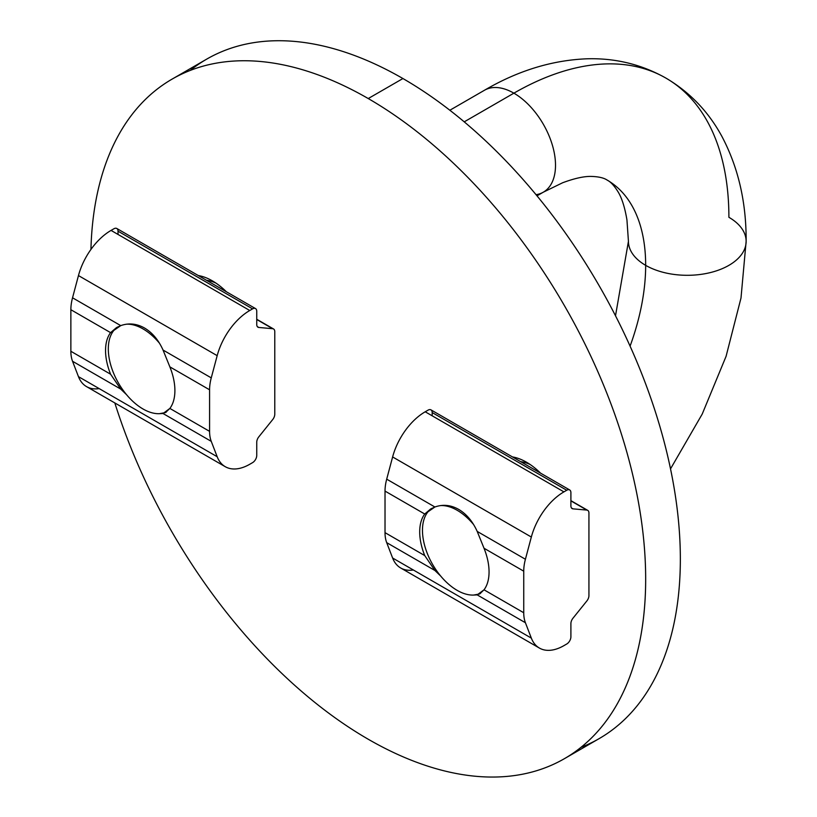<?xml version="1.0" encoding="UTF-8"?>
<svg xmlns="http://www.w3.org/2000/svg" width="817" height="817" viewBox="0 0 817 817"><rect width="100%" height="100%" fill="white"/><g stroke="black" fill="none" stroke-linecap="round" stroke-linejoin="round"><path stroke-width="1.23" d="M108.314 348.91A49.04 28.319 -120 0 0 128.994 397.481A49.04 28.319 -120 0 0 166.372 412.013A49.04 28.319 60 0 1 128.994 397.481A49.04 28.319 60 0 1 108.314 348.91A49.04 28.319 60 0 1 117.607 327.004A49.04 28.319 -120 0 0 108.314 348.91M159.478 343.222A49.04 28.319 -120 0 0 126.512 324.186A49.04 28.319 60 0 1 159.478 343.222M215.974 283.121A49.04 28.319 -120 0 0 206.517 280.282A49.04 28.319 60 0 1 215.974 283.121M159.478 413.678L165.524 412.565L169.865 408.429A49.04 28.319 -120 0 0 169.865 366.874L163.043 350.044C158.498 339.984 152.33 332.642 144.517 328.015C152.33 332.642 158.498 339.984 163.043 350.044L211.256 377.873L217.179 355.661L78.463 275.574L72.539 297.797L120.753 325.626C128.729 322.797 136.643 323.593 144.517 328.015C136.643 323.593 128.729 322.797 120.753 325.626L72.539 297.797A39.236 22.651 120 0 0 70.865 309.714L70.865 351.279A39.236 22.651 120 0 0 72.539 361.267L120.753 389.096L110.581 374.206L70.865 351.279L110.581 374.206A49.04 28.319 60 0 1 110.581 332.642L70.865 309.714L110.581 332.642L120.753 325.626L116.484 327.617L110.581 332.642A49.04 28.319 -120 0 0 110.581 374.206L120.753 389.096L72.539 361.267L78.463 376.647L217.179 456.723L211.256 441.354L163.043 413.514L159.478 413.678M126.512 394.652L120.753 389.096L126.512 394.652M169.865 366.874A49.04 28.319 60 0 1 169.865 408.429L209.581 431.356L209.581 389.801L169.865 366.874L209.581 389.801A39.236 22.651 -60 0 1 211.256 377.873L163.043 350.044L169.865 366.874M169.865 408.429L163.043 413.514L211.256 441.354A39.236 22.651 -60 0 1 209.581 431.356L169.865 408.429M99.194 388.606A49.04 28.319 -60 0 1 78.463 376.647A49.04 28.319 120 0 0 86.531 386.604L225.247 466.691A49.04 28.319 -60 0 1 217.179 456.723L78.463 376.647L72.539 361.267A39.236 22.651 -60 0 1 70.865 351.279L70.865 309.714A39.236 22.651 -60 0 1 72.539 297.797L78.463 275.574A49.04 28.319 -60 0 1 111.051 230.414L113.869 228.791A5.882 3.401 -60 0 1 118.026 231.191L118.026 234.438L118.026 231.191L252.576 308.867L249.767 310.501A49.04 28.319 120 0 0 217.179 355.661L211.256 377.873A39.236 22.651 120 0 0 209.581 389.801L209.581 431.356A39.236 22.651 120 0 0 211.256 441.354L217.179 456.723A49.04 28.319 120 0 0 249.767 464.26A49.04 28.319 -60 0 1 225.247 466.691M256.742 455.426A5.882 3.401 -60 0 1 252.576 462.636A5.882 3.401 120 0 0 256.742 455.426L256.742 442.191A5.882 3.401 -60 0 1 258.826 436.829L272.694 419.57A5.882 3.401 120 0 0 274.778 414.209L274.778 331.671A5.882 3.401 120 0 0 272.694 328.71L258.826 327.464A5.882 3.401 -60 0 1 256.742 324.502L256.742 311.277A5.882 3.401 120 0 0 252.576 308.867A5.882 3.401 -60 0 1 255.517 308.581A5.882 3.401 -60 0 1 256.742 311.277L256.742 324.502A5.882 3.401 120 0 0 257.958 327.198A5.882 3.401 120 0 0 258.826 327.464L272.694 328.71A5.882 3.401 -60 0 1 273.552 328.975A5.882 3.401 -60 0 1 274.778 331.671L274.778 414.209A5.882 3.401 -60 0 1 272.694 419.57L258.826 436.829A5.882 3.401 120 0 0 256.742 442.191L256.742 455.426M249.767 464.26L252.576 462.636M256.742 319.498L272.694 328.71L256.742 319.498M257.294 326.586L258.826 327.464L257.294 326.586M118.026 231.191L252.576 308.867M255.517 308.581L116.811 228.494A5.882 3.401 120 0 0 113.869 228.791M111.051 230.414L249.767 310.501L111.051 230.414A49.04 28.319 120 0 0 78.463 275.574L217.179 355.661A49.04 28.319 -60 0 1 249.767 310.501M422.471 530.294A49.04 28.319 -120 0 0 443.151 578.865A49.04 28.319 -120 0 0 480.529 593.387A49.04 28.319 60 0 1 443.151 578.865A49.04 28.319 60 0 1 422.471 530.294A49.04 28.319 60 0 1 431.764 508.378A49.04 28.319 -120 0 0 422.471 530.294M473.635 524.596A49.04 28.319 -120 0 0 440.669 505.57A49.04 28.319 60 0 1 473.635 524.596M530.141 464.495A49.04 28.319 -120 0 0 520.674 461.666A49.04 28.319 60 0 1 530.141 464.495M473.635 595.062L479.681 593.939L484.021 589.813A49.04 28.319 -120 0 0 484.021 548.248L477.199 531.418C472.655 521.369 466.487 514.026 458.674 509.389C466.487 514.026 472.655 521.369 477.199 531.418L525.413 559.257L531.336 537.035L392.62 456.948L386.696 479.171L434.91 507C442.885 504.171 450.8 504.967 458.674 509.389C450.8 504.967 442.885 504.171 434.91 507L386.696 479.171A39.236 22.651 120 0 0 385.021 491.088L385.021 532.653A39.236 22.651 120 0 0 386.696 542.641L434.91 570.48L424.738 555.58L385.021 532.653L424.738 555.58A49.04 28.319 60 0 1 424.738 514.016L385.021 491.088L424.738 514.016L434.91 507L430.641 508.991L424.738 514.016A49.04 28.319 -120 0 0 424.738 555.58L434.91 570.48L386.696 542.641L392.62 558.021L531.336 638.108L525.413 622.728L477.199 594.888L473.635 595.062M440.669 576.026L434.91 570.48L440.669 576.026M484.021 548.248A49.04 28.319 60 0 1 484.021 589.813L523.738 612.74L523.738 571.175L484.021 548.248L523.738 571.175A39.236 22.651 -60 0 1 525.413 559.257L477.199 531.418L484.021 548.248M484.021 589.813L477.199 594.888L525.413 622.728A39.236 22.651 -60 0 1 523.738 612.74L484.021 589.813M413.351 569.99A49.04 28.319 -60 0 1 392.62 558.021A49.04 28.319 120 0 0 400.687 567.978L539.404 648.065A49.04 28.319 -60 0 1 531.336 638.108L392.62 558.021L386.696 542.641A39.236 22.651 -60 0 1 385.021 532.653L385.021 491.088A39.236 22.651 -60 0 1 386.696 479.171L392.62 456.948A49.04 28.319 -60 0 1 425.208 411.788L428.026 410.165A5.882 3.401 -60 0 1 432.183 412.565L432.183 415.812L432.183 412.565L566.732 490.251L563.924 491.875A49.04 28.319 120 0 0 531.336 537.035L525.413 559.257A39.236 22.651 120 0 0 523.738 571.175L523.738 612.74A39.236 22.651 120 0 0 525.413 622.728L531.336 638.108A49.04 28.319 120 0 0 563.924 645.634A49.04 28.319 -60 0 1 539.404 648.065M570.899 636.8A5.882 3.401 -60 0 1 566.732 644.01A5.882 3.401 120 0 0 570.899 636.8L570.899 623.575A5.882 3.401 -60 0 1 572.983 618.203L586.851 600.955A5.882 3.401 120 0 0 588.934 595.593L588.934 513.045A5.882 3.401 120 0 0 586.851 510.084L572.983 508.848A5.882 3.401 -60 0 1 570.899 505.886L570.899 492.651A5.882 3.401 120 0 0 566.732 490.251A5.882 3.401 -60 0 1 569.684 489.955A5.882 3.401 -60 0 1 570.899 492.651L570.899 505.886A5.882 3.401 120 0 0 572.114 508.582A5.882 3.401 120 0 0 572.983 508.848L586.851 510.084A5.882 3.401 -60 0 1 587.709 510.349A5.882 3.401 -60 0 1 588.934 513.045L588.934 595.593A5.882 3.401 -60 0 1 586.851 600.955L572.983 618.203A5.882 3.401 120 0 0 570.899 623.575L570.899 636.8M563.924 645.634L566.732 644.01M570.899 500.872L586.851 510.084L570.899 500.872M571.451 507.97L572.983 508.848L571.451 507.97M432.183 412.565L566.732 490.251M569.684 489.955L430.967 409.868A5.882 3.401 120 0 0 428.026 410.165M425.208 411.788L563.924 491.875L425.208 411.788A49.04 28.319 120 0 0 392.62 456.948L531.336 537.035A49.04 28.319 -60 0 1 563.924 491.875M190.187 70.446A392.334 226.513 60 0 1 402.924 78.534L368.242 98.551A392.334 226.513 60 0 1 624.556 444.285A392.334 226.513 60 0 1 564.414 758.676A392.334 226.513 60 0 1 368.242 739.242A392.334 226.513 60 0 1 114.829 402.944A392.334 226.513 -120 0 0 368.242 739.242A392.334 226.513 -120 0 0 645.665 579.069A392.334 226.513 -120 0 0 368.242 98.551L402.924 78.534A392.334 226.513 -120 0 0 206.752 59.1L172.081 79.126A392.334 226.513 60 0 1 368.242 98.551A392.334 226.513 -120 0 0 90.942 249.44A392.334 226.513 60 0 1 172.081 79.126M464.23 121.845L513.893 93.169A58.855 33.977 -120 0 0 484.471 90.248A58.855 33.977 60 0 1 513.893 93.169L464.23 121.845M449.85 110.244L484.471 90.248C518.049 70.599 552.343 60.111 587.341 58.783C615.569 58.027 641.764 64.472 665.926 78.105A304.057 175.553 120 0 0 513.893 93.169A58.855 33.977 60 0 1 552.343 145.028A58.855 33.977 60 0 1 543.315 192.189A58.855 33.977 -120 0 0 552.343 145.028A58.855 33.977 -120 0 0 513.893 93.169A304.057 175.553 -60 0 1 665.926 78.105A304.057 175.553 -60 0 1 728.897 217.302A58.855 33.977 180 0 1 746.135 241.332A58.855 33.977 180 0 1 709.81 272.715A58.855 33.977 180 0 1 645.665 265.351A186.358 107.599 -60 0 1 630.081 346.132A186.358 107.599 120 0 0 645.665 265.351A58.855 33.977 0 0 0 709.81 272.715A58.855 33.977 0 0 0 746.135 241.332L740.999 298.011L726.078 356.324L702.212 414.076L670.522 468.866M564.414 758.676L599.096 738.65A392.334 226.513 -120 0 0 659.227 424.268A392.334 226.513 -120 0 0 402.924 78.534A392.334 226.513 60 0 1 663.68 440.046A392.334 226.513 60 0 1 580.989 747.33M198.317 275.554A58.855 33.977 60 0 1 226.38 291.761A58.855 33.977 -120 0 0 198.317 275.554M512.473 456.928A58.855 33.977 60 0 1 540.537 473.135A58.855 33.977 -120 0 0 512.473 456.928M536.994 195.835L543.315 192.189A58.855 33.977 60 0 1 536.054 194.681M615.507 315.781L628.436 241.332A58.855 33.977 0 0 0 645.665 265.351A58.855 33.977 180 0 1 628.436 241.332L626.945 219.947C624.791 207.12 621.737 197.602 617.785 191.392C614.067 185.5 610.503 181.711 607.072 180.036A186.358 107.599 -60 0 1 645.665 265.351A186.358 107.599 120 0 0 607.072 180.036C603.916 177.912 598.851 176.707 591.886 176.441C584.543 176.125 574.77 178.239 562.576 182.783L543.315 192.189M256.742 319.263L273.552 328.975M570.899 500.647L587.709 510.349M665.926 78.105C689.783 92.188 708.431 111.612 721.891 136.398C738.282 167.393 746.36 202.371 746.135 241.332"/></g></svg>
